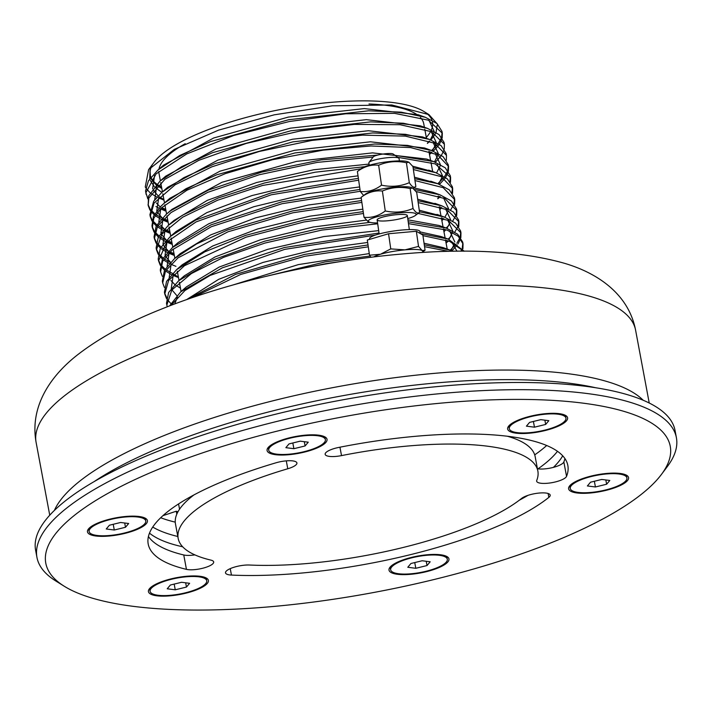 <?xml version="1.0" encoding="UTF-8"?>
<svg xmlns="http://www.w3.org/2000/svg" width="712" height="712" viewBox="0 0 712 712"><rect width="100%" height="100%" fill="white"/><g stroke="black" fill="none" stroke-linecap="round" stroke-linejoin="round"><path stroke-width="1.07" d="M162.932 515.666L176.256 511.225L177.947 511.821M176.807 514.162L176.256 511.225M420.178 233.509L419.884 231.453A25.41 4.174 171.8 0 0 402.093 230.02A25.41 4.174 171.8 0 0 369.581 238.725L369.67 239.357M370.952 257.281L369.501 255.208L367.312 240.051L388.556 233.75L416.333 231.267L422.866 235.085L425.055 250.232L422.118 250.544A25.41 4.174 -8.2 0 1 422.002 252.529L425.055 250.232M369.501 255.208L380.448 254.264L390.755 248.897L404.959 249.868L418.531 246.414L422.118 250.544A25.41 4.174 -8.2 0 0 404.959 249.868A25.41 4.174 -8.2 0 0 380.448 254.264A25.41 4.174 -8.2 0 0 373.773 256.934M388.556 233.75L390.755 248.897M416.333 231.267L418.531 246.414M369.225 165.264L368.869 162.843A15.246 2.501 -8.2 0 1 369.021 162.398A15.246 2.501 -8.2 0 1 383.608 158.18A15.246 2.501 -8.2 0 1 398.782 158.1A15.246 2.501 -8.2 0 1 399.049 158.473L399.405 160.894M369.021 162.398L373.284 156.863A10.164 1.664 -8.2 0 1 383.003 154.05A10.164 1.664 -8.2 0 1 393.122 153.988L398.782 158.1M407.745 218.584A24.146 3.961 171.8 0 0 415.256 215.54A24.146 3.961 171.8 0 0 398.889 212.941A24.146 3.961 171.8 0 0 369.359 219.768A24.146 3.961 171.8 0 0 369.501 222.162A24.146 3.961 171.8 0 0 377.565 222.945M387.8 220.765A15.246 2.501 -8.2 0 1 377.28 219.465A15.246 2.501 -8.2 0 1 391.858 215.246A15.246 2.501 -8.2 0 1 407.042 215.157A15.246 2.501 -8.2 0 1 387.8 220.765M369.501 222.162L368.095 221.646L364.01 217.276C371.522 218.086 378.606 215.985 385.263 210.966C394.946 213.048 404.202 212.22 413.04 208.483L410.157 188.547C400.473 186.464 391.217 187.292 382.38 191.03C374.877 190.22 367.793 192.32 361.126 197.34L365.443 194.1A24.146 3.961 171.8 0 1 365.63 193.967A24.146 3.961 171.8 0 1 388.254 187.95A24.146 3.961 171.8 0 1 411.198 187.478L412.604 188.004L410.157 188.547M385.263 210.966L382.38 191.03M364.01 217.276L361.126 197.34M413.04 208.483C415.639 212.665 417.819 213.938 419.573 212.31L416.689 192.365L412.604 188.004M415.256 215.54L419.573 212.31M411.945 187.861A24.146 3.961 171.8 0 0 389.74 187.745A24.146 3.961 171.8 0 0 365.63 193.967M363.636 195.453L360.281 191.475C367.784 192.285 374.868 190.175 381.534 185.165C391.208 187.247 400.473 186.419 409.311 182.681L406.427 162.745C396.744 160.663 387.488 161.49 378.651 165.228C371.139 164.419 364.063 166.519 357.397 171.539L361.705 168.299A24.146 3.961 171.8 0 1 361.901 168.165A24.146 3.961 171.8 0 1 384.524 162.149A24.146 3.961 171.8 0 1 407.469 161.677L408.875 162.203L406.427 162.745M381.534 185.165L378.651 165.228M360.281 191.475L357.397 171.539M409.311 182.681C411.91 186.864 414.081 188.137 415.835 186.5L412.951 166.564L408.875 162.203M413.334 188.386L415.835 186.5M546.683 445.507A216.003 60.627 -10.6 0 1 534.712 454.87M175.259 522.145A216.003 60.627 -10.6 0 1 160.698 517.74M433.937 373.399A304.95 85.591 -10.6 0 1 643.167 400.242A304.95 85.591 169.4 0 0 335.993 387.034A304.95 85.591 169.4 0 0 54.388 510.424A304.95 85.591 -10.6 0 1 433.937 373.399M557.487 451.31A216.003 60.627 -10.6 0 1 538.005 468.843A216.003 60.627 169.4 0 0 557.487 451.31M177.822 536.492A216.003 60.627 -10.6 0 1 152.733 527.058A216.003 60.627 169.4 0 0 177.822 536.492M368.985 103.988A134.684 37.798 -10.6 0 1 417.481 114.961M420.383 117.471A134.684 37.798 -10.6 0 1 423.729 123.692L424.423 127.359M160.369 180.786L158.963 173.239A134.684 37.798 -10.6 0 1 158.776 171.45M158.972 169.145A134.684 37.798 -10.6 0 1 185.209 143.699M145.738 187.772L145.266 186.918L148.612 169.616L154.219 162.14A143.584 40.299 -10.6 0 1 330.048 102.439A143.584 40.299 -10.6 0 1 424.138 111.624L428.944 114.623L436.687 123.274M426.39 113.172A143.584 40.299 -10.6 0 1 431.953 120.159M432.487 122.117A143.584 40.299 -10.6 0 1 431.365 129.94M430.689 131.337A143.584 40.299 -10.6 0 1 426.301 137.416M161.526 186.962A143.584 40.299 -10.6 0 1 158.082 185.004M156.765 184.096A143.584 40.299 -10.6 0 1 151.62 178.632M150.926 177.226A143.584 40.299 -10.6 0 1 151.923 165.745M301.363 268.558L325.473 263.752L353.49 259.604M192.774 297.491L240.665 274.458L304.994 256.249L368.291 246.824M424.539 246.663L448.774 251.38M171.076 305.323L184.951 290.514L210.076 275.437L284.729 249.369L375.473 235.085M422.946 235.645L449.735 241.386L463.646 251.211M167.267 306.792L166.831 305.11L171.815 290.007L191.377 273.559L223.515 257.379L264.962 243.05L321.842 230.092L377.689 223.773M408.474 223.63L447.198 230.136L458.252 236.259L463.04 243.949L462.916 248.737M462.649 249.752L462.124 251.211M172.518 304.781L171.725 304.193M170.764 303.419L167.008 299.352M166.466 298.488L164.757 294.038L168.602 280.483L184.453 265.709L245.969 237.221L303.988 221.957L363.467 213.493M418.086 213.422L448.498 220.453L460.967 232.877L460.842 237.666M460.575 238.68L457.994 243.931M457.211 245.035L451.951 250.793M164.392 287.417L162.692 282.967L165.531 270.952L178.018 257.86L228 231.8L292.988 212.763L361.856 202.386M418.167 202.591L447.047 209.666L458.902 221.806L458.768 226.594M446.068 243.059L448.515 240.932L446.059 242.97M162.318 276.345L160.618 271.895L162.594 261.393L172.09 249.983L211.313 226.719L282.05 203.712L360.254 191.279M416.128 191.519L444.982 198.603L456.828 210.734L456.695 215.522M178.481 277.573L173.007 275.375M171.467 274.636L165.513 270.978M164.543 270.204L160.787 266.137M160.245 265.273L158.545 260.823L166.697 242.098L196.129 221.886L271.219 194.803L358.643 180.172M414.98 180.554L443.175 187.656L454.754 199.663L454.621 204.46M175.935 266.332L170.933 264.303M169.394 263.565L163.44 259.907M162.47 259.132L158.723 255.065M158.171 254.202L156.471 249.752L161.846 234.159L182.646 217.196L217.667 200.197L262.577 185.458L361.064 168.78M413.387 169.545L441.235 176.647L452.681 188.591L452.556 193.388M173.87 255.261L168.753 253.187M167.32 252.493L161.366 248.835M160.405 248.061L156.649 243.993M156.106 243.13L154.397 238.68L157.539 226.185L171.049 212.559L207.77 192.347L259.186 174.751L317.321 162.372L373.15 157.032M397.67 157.29L435.237 163.885L450.607 177.519L450.482 182.316M437.782 198.773L440.23 196.645L437.764 198.684M171.797 244.189L166.679 242.116M165.246 241.421L159.292 237.763M158.331 236.989L154.575 232.922M154.032 232.059L152.332 227.609L153.801 218.139L161.473 207.877L186.891 190.255L225.446 173.577L272.66 159.693L323.079 150.152L370.89 145.969L410.548 147.571L437.471 154.691L448.542 166.448L448.409 171.245M448.142 172.251L445.561 177.502M444.786 178.605L439.518 184.364M169.723 233.118L164.614 231.044M163.181 230.35L157.227 226.692M156.257 225.918L152.501 221.85M151.959 220.987L150.259 216.537L154.041 203.071L175.134 184.782L211.784 166.848L259.364 151.442L311.865 140.433L362.657 135.129L405.333 136.117L434.498 143.183L446.469 155.376L446.335 160.173M167.649 222.046L162.541 219.972M161.108 219.278L155.154 215.62M154.184 214.846L150.428 210.779M149.885 209.915L148.185 205.465L148.835 198.034L164.828 179.344L198.879 160.298L246.308 143.406L300.598 130.901L354.291 124.395L400.019 124.707L431.499 131.693L444.395 144.305L444.261 149.102M443.994 150.107L441.413 155.358M440.639 156.462L435.37 162.22M165.585 210.975L160.467 208.901M159.034 208.207L155.937 206.498M147.811 198.844L145.907 192.676L156.079 173.87L186.82 153.881L233.554 135.556L289.312 121.53L345.801 113.778L394.608 113.35L428.464 120.203L442.321 133.233L442.197 138.03M441.93 139.036L439.349 144.287M438.565 145.39L433.297 151.149M429.496 154.486L431.944 152.359L429.478 154.397M163.511 199.903L158.5 197.874M156.96 197.135L151.006 193.477M150.036 192.703L146.289 188.635M148.612 169.616L174.315 149.378L218.575 130.127L274.245 114.828L332.459 105.803L391.76 104.967L428.944 114.623M437.168 125.232L436.055 132.414M435.45 133.687L430.92 139.961M429.71 141.234L427.423 143.406M149.76 178.774L150.001 170.48L150.552 177.706M151.211 179.157L156.061 184.817M157.299 185.761L161.811 188.493M427.387 143.21L429.3 141.092M430.36 139.748L433.848 132.815M434.115 131.284L429.042 120.453M421.629 116.074L418.3 114.757L364.277 108.589L288.289 117.097L213.742 137.968L163.626 165.095L160.965 167.534M154.593 175.33L152.626 188.778M153.276 190.229L158.135 195.889M159.372 196.832L163.885 199.565M429.461 154.281L431.374 152.163M432.433 150.819L435.922 143.886M436.189 142.355L431.116 131.524M423.702 127.145L420.374 125.828L366.351 119.66L290.354 128.169L215.816 149.039L165.691 176.167L163.039 178.605M156.667 186.402L154.691 199.85M156.382 202.973L160.2 206.961M161.446 207.904L165.958 210.636M434.507 161.891L437.996 154.958M438.263 153.427L433.19 142.596M425.767 138.217L422.447 136.9L368.424 130.732L292.427 139.24L217.89 160.111L167.765 187.238L165.113 189.677M158.74 197.473L156.765 210.921M157.423 212.372L162.274 218.032M163.52 218.976L168.032 221.708M436.581 172.963L440.06 166.03M440.336 164.499L435.263 153.667M427.841 149.289L424.521 147.971L370.489 141.804L294.501 150.312L219.955 171.183L169.839 198.31L167.178 200.748M160.805 208.545L158.838 221.993M160.529 225.117L164.347 229.104M165.593 230.047L170.106 232.78M438.645 184.034L442.134 177.101M442.401 175.57L437.328 164.739M429.915 160.36L426.586 159.043L372.563 152.875L296.575 161.384L222.028 182.254L171.912 209.381L169.251 211.82M162.879 219.616L160.912 233.064M161.571 234.515L166.421 240.175M167.667 241.119L172.171 243.851M437.747 198.568L439.66 196.45M431.988 171.432L412.72 166.199M369.056 164.089L313.698 169.759L256.632 182.512L207.326 200.357L173.986 220.453L171.325 222.892M164.953 230.688L162.986 244.136M163.635 245.587L168.495 251.247M169.732 252.19L174.244 254.923M439.82 209.64L441.734 207.521M434.053 182.503L414.5 177.226M358.02 175.846L304.95 182.717L251.95 195.578L206.783 212.648L176.06 231.525L173.399 233.963M167.026 241.76L165.05 255.208M165.709 256.658L170.56 262.319M441.894 220.711L443.807 218.593M444.867 217.249L448.035 211.419M448.622 208.785L443.549 197.954M414.607 189.534L439.918 194.803L432.807 192.258L413.983 187.906M359.631 186.945L306.649 193.86L253.792 206.72L208.767 223.764L178.125 242.596L175.472 245.035M169.1 252.831L167.124 266.279M173.879 274.334L178.392 277.066M443.959 231.783L445.872 229.665M446.94 228.321L450.109 222.491M450.696 219.857L445.614 209.025M438.2 204.647L417.677 199.218M361.233 198.052L308.349 205.003L255.635 217.863L210.752 234.871L180.198 253.668L177.546 256.106M171.174 263.903L169.198 277.351M170.889 280.475L174.707 284.462M175.953 285.405L180.465 288.137M446.032 242.854L447.946 240.736M449.014 239.392L452.494 232.459M452.761 230.928L447.688 220.097M440.274 215.718L419.27 210.209M362.844 209.159L310.04 216.145L257.477 229.006L212.728 245.987L182.272 264.739L176.567 269.688L204.718 251.87L245.622 235.369L303.686 220.097L363.2 211.642M173.239 274.974L171.272 288.422M171.93 289.873L176.781 295.533M451.079 250.464L454.567 243.531M454.834 242L449.762 231.169M442.348 226.79L439.019 225.473L407.932 219.839M366.128 220.142L313.093 227.03L260.156 239.891L215.033 256.952L184.346 275.811L181.685 278.25M456.962 251.247L451.835 242.24M444.422 237.861L441.093 236.544L419.938 231.881M378.677 230.626L323.773 236.58L267.578 249.369L219.18 267.053L186.419 286.883L180.715 291.831L222.322 267.828L284.382 247.518L379.024 233.02M177.386 297.118L174.76 303.935M446.486 248.933L443.167 247.616L424.041 243.219M367.659 242.481L315.14 249.574L263.004 262.434L218.682 279.327L186.517 299.663M369.27 253.588L298.337 264.606L232.913 285.005M150.268 180.403L154.344 186.678M155.412 187.719L161.864 192.356M163.849 199.396A151.202 42.435 -10.6 0 1 163.039 199.12M145.746 187.754A151.202 42.435 -10.6 0 1 145.266 186.918M146.111 194.394L145.56 190.825L148.443 180.804L157.922 170.043L179.727 155.51L210.503 141.599L288.778 119.714L368.611 110.805L401.23 112.167L425.411 117.311L436.981 123.514L441.974 131.382L442.321 133.233M442.108 132.316L441.582 137.185M441.226 138.208L438.218 143.539M437.355 144.661L431.597 150.508L443.193 156.729L448.195 164.597L448.542 166.448M430.128 151.745L429.131 152.546M148.185 205.465L148.488 196.183L159.995 181.115L181.8 166.581L212.577 152.671L290.843 130.785L370.685 121.877L403.303 123.238L427.485 128.382L439.055 134.586L444.048 142.453L444.395 144.305M165.709 209.292L161.642 207.717M150.259 216.537L149.912 214.686L153.694 201.22L162.06 192.187L183.874 177.653L214.65 163.742L292.917 141.857L372.75 132.948L405.368 134.31L429.55 139.445L441.128 145.657L446.121 153.525L446.469 155.376M167.774 220.364L163.707 218.789M162.194 218.121L155.848 214.535M154.807 213.769L150.695 209.764M150.081 208.928L148.043 204.531M152.332 227.609L151.985 225.757L153.454 216.288L161.126 206.026L164.134 203.258L185.939 188.725L216.724 174.814L294.99 152.929L374.823 144.02L407.442 145.381L431.623 150.517L424.521 147.971M448.329 165.531L447.795 170.399M447.447 171.423L444.439 176.754M443.567 177.875L437.809 183.723M169.848 231.436L165.78 229.86M164.267 229.193L157.922 225.606M156.88 224.841L152.769 220.836M152.154 219.999L150.116 215.602M154.397 238.68L154.05 236.829L156.186 226.051L166.208 214.33L170.702 210.708L208.509 190.033L261.526 172.171L321.148 159.897L377.68 155.074M394.955 155.314L433.697 161.588L445.267 167.801L450.269 175.668L450.607 177.519M450.402 176.603L449.868 181.471M438.423 196.031L437.417 196.832M171.921 242.507L167.854 240.932M166.332 240.264L159.995 236.678M158.954 235.912L154.842 231.907M154.228 231.071L152.19 226.674M156.471 249.752L156.124 247.901L158.26 237.123L168.281 225.401L182.299 215.344L218.255 197.972L264.428 183.02L315.336 172.188L364.918 166.679M413.12 167.703L435.771 172.66L447.341 178.872L452.334 186.74L452.681 188.591M452.467 187.665L451.942 192.543M440.488 207.103L439.491 207.904M173.995 253.579L169.928 252.003M168.406 251.336L162.06 247.749M161.019 246.984L156.916 242.979M156.302 242.142L154.264 237.746M158.545 260.823L158.197 258.972L160.325 248.194L170.355 236.473L195.782 220.035L270.907 192.943L358.376 178.311M414.713 178.712L437.844 183.732L449.414 189.944L454.407 197.811L454.754 199.663M454.541 198.737L454.007 203.614M453.66 204.638L450.651 209.969M442.561 218.175L441.565 218.976M170.48 262.399L164.134 258.821M163.093 258.055L158.99 254.05M158.375 253.214L156.337 248.817M160.618 271.895L160.271 270.044L162.398 259.266L172.42 247.545L210.975 224.867L281.747 201.852L359.987 189.419M439.918 194.803L451.488 201.015L456.481 208.883L456.828 210.734M456.614 209.809L456.081 214.686M455.733 215.709L452.725 221.04M448.72 225.597L446.104 228.009L457.7 234.23L462.693 242.098L463.04 243.949M444.635 229.246L443.638 230.047M172.553 273.47L166.208 269.892M165.166 269.127L161.054 265.122M160.44 264.286L158.402 259.889M162.692 282.967L162.345 281.115L164.472 270.337L174.493 258.616L196.53 243.967L227.653 229.949L292.685 210.903L361.589 200.526M417.899 200.748L441.983 205.875L453.562 212.087L458.555 219.955L458.902 221.806M458.688 220.88L458.154 225.757M457.807 226.781L454.799 232.112M450.794 236.669L448.168 239.081M446.709 240.318L445.712 241.119M419.493 211.767L444.057 216.946L455.627 223.159L460.628 231.026L460.967 232.877M460.762 231.952L460.228 236.829M459.872 237.852L456.873 243.184M456 244.305L450.242 250.152M166.831 305.11L166.483 303.259L168.619 292.481L178.641 280.759L213.324 259.827L264.615 241.199L317.552 228.926L370.107 222.349M408.207 221.788L446.13 228.018L439.019 225.473M462.827 243.023L462.302 247.901M461.946 248.924L460.895 251.211M166.661 297.5L164.623 293.104M164.757 294.038L164.419 292.187L166.546 281.409L176.567 269.688M420.258 233.554L448.204 239.09L464.215 251.211M186.989 299.494L235.69 274.334L304.647 254.398L368.024 244.964M424.272 244.821L450.269 250.161L453.179 251.292M169.581 305.902L180.715 291.831M257.94 278.339L325.126 261.9L370.053 256.044M661.404 474.477L667.34 466.556A325.277 91.296 169.4 0 0 676.4 437.702L675.056 430.511A325.277 91.296 169.4 0 0 338.529 400.607A325.277 91.296 169.4 0 0 35.6 550.18L36.944 557.371A325.277 91.296 169.4 0 0 55.83 581.001L64.231 586.234A317.65 89.151 169.4 0 0 133.509 606.375A317.65 89.151 169.4 0 0 439.233 578.233A317.65 89.151 169.4 0 0 661.404 474.477A317.65 89.151 169.4 0 0 341.618 417.099A317.65 89.151 169.4 0 0 64.231 586.234M148.425 536.51A213.466 59.915 169.4 0 0 183.758 554.977A15.246 4.281 169.4 0 0 194.901 554.888M178.169 538.388A182.966 51.353 -10.6 0 1 287.773 468.763A15.246 4.281 169.4 0 0 296.913 462.96A15.246 4.281 169.4 0 0 276.069 462.773A213.466 59.915 169.4 0 0 148.194 543.995A213.466 59.915 169.4 0 0 186.446 569.36A15.246 4.281 169.4 0 0 203.623 568.007A15.246 4.281 169.4 0 0 213.689 561.946A15.246 4.281 169.4 0 0 210.957 560.13A182.966 51.353 -10.6 0 1 178.169 538.388L175.481 524.005A182.966 51.353 -10.6 0 1 194.02 494.876M519.324 500.198A213.466 59.915 169.4 0 0 527.957 495.365M507.353 436.233A182.966 51.353 -10.6 0 1 535.175 456.686L537.863 471.068A182.966 51.353 -10.6 0 1 536.75 480.395A15.246 4.281 169.4 0 0 536.661 481.178A15.246 4.281 169.4 0 0 551.124 482.807A15.246 4.281 169.4 0 0 566.547 476.346A213.466 59.915 169.4 0 0 567.838 465.461A213.466 59.915 169.4 0 0 338.77 447.43A15.246 4.281 169.4 0 0 325.153 454.327A15.246 4.281 169.4 0 0 341.52 455.609A182.966 51.353 -10.6 0 1 537.863 471.068M537.435 468.754A15.246 4.281 169.4 0 0 553.188 467.428A15.246 4.281 169.4 0 0 563.851 461.954A213.466 59.915 169.4 0 0 564.928 458.564M577.032 492.971A30.491 8.562 169.4 0 0 614.518 487.845A30.491 8.562 169.4 0 0 626.791 475.385A30.491 8.562 169.4 0 0 597.012 474.797A30.491 8.562 169.4 0 0 569.466 486.118A30.491 8.562 169.4 0 0 577.032 492.971M275.5 454.692A30.491 8.562 169.4 0 0 312.986 449.566A30.491 8.562 169.4 0 0 325.259 437.106A30.491 8.562 169.4 0 0 295.48 436.518A30.491 8.562 169.4 0 0 267.935 447.839A30.491 8.562 169.4 0 0 275.5 454.692M156.863 595.802A30.491 8.562 169.4 0 0 194.349 590.675A30.491 8.562 169.4 0 0 206.614 578.215A30.491 8.562 169.4 0 0 176.843 577.628A30.491 8.562 169.4 0 0 149.289 588.949A30.491 8.562 169.4 0 0 156.863 595.802M521.576 498.444A182.966 51.353 -10.6 0 1 249.529 565.025A15.246 4.281 169.4 0 0 233.447 567.419A15.246 4.281 169.4 0 0 225.499 572.857A15.246 4.281 169.4 0 0 231.445 575.073A213.466 59.915 169.4 0 0 548.836 497.394A15.246 4.281 169.4 0 0 550.198 495.116A15.246 4.281 169.4 0 0 538.041 493.167A15.246 4.281 169.4 0 0 521.576 498.444M95.898 536.003A30.491 8.562 169.4 0 0 133.384 530.876A30.491 8.562 169.4 0 0 145.657 518.425A30.491 8.562 169.4 0 0 115.878 517.838A30.491 8.562 169.4 0 0 88.324 529.149A30.491 8.562 169.4 0 0 95.898 536.003M516.075 433.172A30.491 8.562 169.4 0 0 553.553 428.046A30.491 8.562 169.4 0 0 565.826 415.594A30.491 8.562 169.4 0 0 536.047 415.007A30.491 8.562 169.4 0 0 508.502 426.319A30.491 8.562 169.4 0 0 516.075 433.172M397.43 574.281A30.491 8.562 169.4 0 0 434.916 569.155A30.491 8.562 169.4 0 0 447.189 556.704A30.491 8.562 169.4 0 0 417.41 556.116A30.491 8.562 169.4 0 0 389.856 567.428A30.491 8.562 169.4 0 0 397.43 574.281M676.4 437.702A325.277 91.296 169.4 0 0 339.882 407.798A325.277 91.296 169.4 0 0 36.944 557.371M595.775 387.764A304.95 85.591 169.4 0 0 94.055 481.659A304.95 85.591 169.4 0 1 595.775 387.764M553.429 467.366A216.003 60.627 169.4 0 0 562.711 455.805A216.003 60.627 169.4 0 1 553.429 467.366M149.484 533.146A216.003 60.627 169.4 0 0 182.681 546.789A216.003 60.627 169.4 0 1 149.484 533.146M186.179 576.8A28.818 8.09 -10.6 0 1 206.738 580.743A28.818 8.09 -10.6 0 1 179.905 593.995A28.818 8.09 -10.6 0 1 150.09 591.343A28.818 8.09 -10.6 0 1 186.179 576.8M186.455 587.062L175.25 589.803L167.213 588.788L170.373 585.024L181.578 582.283L189.615 583.297L186.455 587.062L185.654 582.799M175.25 589.803L174.182 584.089M399.245 562.017A28.818 8.09 -10.6 0 1 429.354 555.093A28.818 8.09 -10.6 0 1 447.305 559.223A28.818 8.09 -10.6 0 1 420.472 572.475A28.818 8.09 -10.6 0 1 390.657 569.822A28.818 8.09 -10.6 0 1 399.245 562.017M430.19 561.786L427.022 565.542L415.817 568.292L407.78 567.268L410.94 563.504L422.145 560.762L430.19 561.786M415.817 568.292L414.749 562.569M427.022 565.542L426.23 561.279M571.077 489.945A28.818 8.09 -10.6 0 1 570.259 488.512A28.818 8.09 -10.6 0 1 597.101 475.26A28.818 8.09 -10.6 0 1 626.916 477.912A28.818 8.09 -10.6 0 1 602.806 490.613A28.818 8.09 -10.6 0 1 571.077 489.945M601.756 479.452L609.792 480.467L606.633 484.231L595.428 486.972L587.382 485.958L590.551 482.193L601.756 479.452M595.428 486.972L594.351 481.259M606.633 484.231L605.832 479.968M529.853 432.656A28.818 8.09 -10.6 0 1 509.303 428.722A28.818 8.09 -10.6 0 1 536.136 415.47A28.818 8.09 -10.6 0 1 565.951 418.113A28.818 8.09 -10.6 0 1 529.853 432.656M529.586 422.394L540.791 419.653L548.827 420.676L545.668 424.441L534.463 427.182L526.417 426.159L529.586 422.394M534.463 427.182L533.395 421.468M545.668 424.441L544.867 420.169M316.796 447.439A28.818 8.09 -10.6 0 1 286.687 454.363A28.818 8.09 -10.6 0 1 268.727 450.233A28.818 8.09 -10.6 0 1 295.569 436.981A28.818 8.09 -10.6 0 1 325.384 439.633A28.818 8.09 -10.6 0 1 316.796 447.439M285.85 447.679L289.01 443.914L300.215 441.173L308.26 442.188L305.092 445.952L293.887 448.693L285.85 447.679M293.887 448.693L292.819 442.98M305.092 445.952L304.3 441.689M144.963 519.511A28.818 8.09 -10.6 0 1 145.773 520.944A28.818 8.09 -10.6 0 1 118.94 534.196A28.818 8.09 -10.6 0 1 89.125 531.544A28.818 8.09 -10.6 0 1 113.226 518.843A28.818 8.09 -10.6 0 1 144.963 519.511M114.285 530.013L106.248 528.989L109.408 525.225L120.613 522.483L128.658 523.507L125.49 527.272L114.285 530.013L113.217 524.29M125.49 527.272L124.689 523M418.051 288.529A304.95 85.591 -10.6 0 1 635.602 330.199C628.571 293.771 597.217 272.847 564.091 263.191C520.908 251.06 466.155 248.061 399.824 254.202C319.074 261.313 229.255 281.827 162.256 308.768C128.382 322.153 100.481 337.248 78.551 354.06C51.148 375.037 29.486 405.885 36.107 442.392A304.95 85.591 -10.6 0 1 418.051 288.529M563.851 461.954L566.547 476.346M339.944 447.198L341.52 455.609M548.106 493.478L548.836 497.394M230.243 568.639L231.445 575.073M286.295 460.86L287.773 468.763M183.758 554.977L186.446 569.36M409.338 229.602L407.308 215.54M379.158 233.972L377.129 219.901M649.228 403.019L635.602 330.199M49.742 515.212L36.107 442.392M447.216 249.147L445.49 239.926M445.142 238.075L443.416 228.855M443.069 227.003L441.342 217.783M440.995 215.932L439.268 206.711M432.709 171.645L430.983 162.425M430.635 160.574L428.909 151.353M426.488 138.431L424.77 129.21M181.088 291.502L179.362 282.281M179.015 280.43L177.297 271.21M174.876 258.287L173.15 249.067M172.802 247.215L171.076 237.995M170.729 236.144L169.002 226.923M168.655 225.072L166.937 215.852M166.59 214L164.864 204.78M164.517 202.929L162.79 193.709M162.443 191.857L160.716 182.637M418.3 114.757L425.411 117.311M163.626 165.095L157.922 170.043M420.374 125.828L427.485 128.382M165.691 176.167L159.995 181.115M422.447 136.9L429.55 139.445M167.765 187.238L162.06 192.187M169.839 198.31L164.134 203.258M426.586 159.043L433.697 161.588M171.912 209.381L166.208 214.33M428.66 170.115L435.771 172.66M173.986 220.453L168.281 225.401M430.733 181.186L437.844 183.732M176.06 231.525L170.355 236.473M178.125 242.596L172.42 247.545M434.881 203.329L441.983 205.875M180.198 253.668L174.493 258.616M436.945 214.401L444.057 216.946M184.346 275.811L178.641 280.759M441.093 236.544L448.204 239.09M443.167 247.616L450.269 250.161M206.738 580.743L206.222 577.993M150.09 591.343L149.573 588.593M179.549 509.214L178.561 503.927M447.305 559.223L446.798 556.472M390.657 569.822L390.14 567.072M626.916 477.912L626.4 475.162M570.259 488.512L569.751 485.762M565.951 418.113L565.435 415.363M509.303 428.722L508.786 425.963M325.384 439.633L324.868 436.883M268.727 450.233L268.21 447.483M145.773 520.944L145.257 518.194M89.125 531.544L88.608 528.793"/></g></svg>
